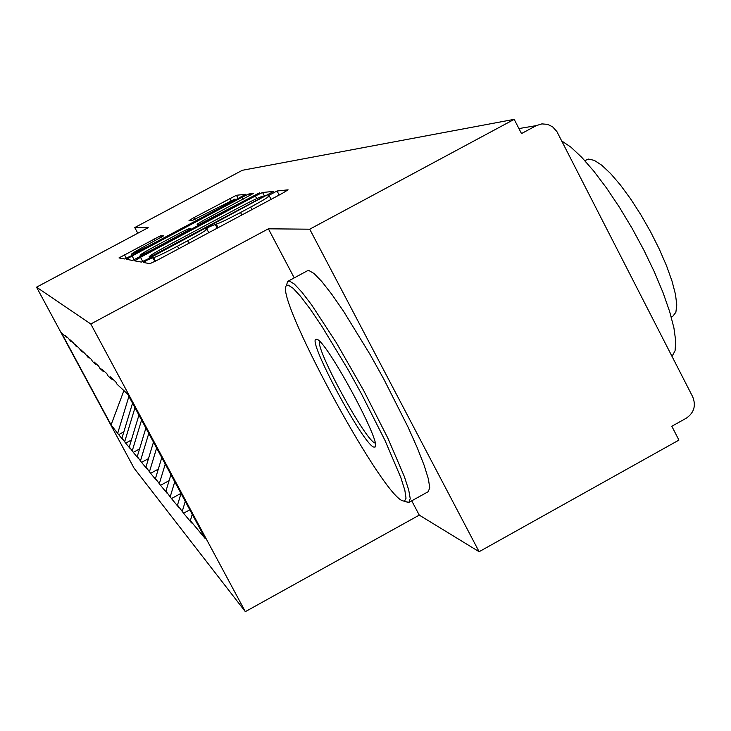 <?xml version="1.0" encoding="UTF-8"?>
<svg xmlns="http://www.w3.org/2000/svg" width="731" height="731" viewBox="0 0 731 731"><rect width="100%" height="100%" fill="white"/><g stroke="black" fill="none" stroke-linecap="round" stroke-linejoin="round"><path stroke-width="1.1" d="M147.607 259.861L143.322 262.447L149.919 263.681L157.54 260.072L282.23 193.404L288.087 189.832L277.049 190.992L267.72 195.963L269.218 195.835C269.291 196.612 263.105 200.358 250.678 207.083L240.536 212.502C227.231 219.528 219.117 223.384 216.221 224.088L209.852 226.601L205.722 229.095L206.882 229.123C206.827 229.982 200.413 233.856 187.657 240.764L177.459 246.21C164.1 253.264 156.151 257.047 153.611 257.55L147.607 259.861M160.546 235.747L118.979 257.924L124.599 258.975L131.214 255.795L245.863 194.272L236.442 195.259L194.245 217.445L189.018 220.552L192.344 220.479L235.035 199.006C234.971 199.581 230.274 202.377 220.945 207.412L149.197 245.698L131.553 254.169C131.799 253.483 136.697 250.569 146.255 245.415L163.479 235.885L160.546 235.747L161.368 237.292M411.727 500.817L419.265 515.117L479.116 551.713L309.725 229.196L268.378 228.812L90.799 323.997L36.55 287.173L148.21 227.679L134.76 227.56L242.326 170.296L514.195 119.354L521.495 133.572L536.252 125.631L518.928 128.574M309.725 229.196L514.195 119.354M140.507 257.303L134.632 260.839L141.348 262.082L148.621 258.619L273.796 191.339L262.566 192.509L255.311 195.99L140.507 257.303L142.773 261.552M132.594 260.455L126.472 259.313L132.11 255.941L242.034 197.279L248.942 193.943L253.273 193.496L202.606 220.89L197.078 224.207L199.499 224.198L259.468 192.838L132.594 260.455M90.799 323.997L245.333 611.646L134.038 468.114L36.55 287.173M123.85 431.847L118.669 434.653L122.872 439.742L121.967 438.052L132.539 403.192M118.669 434.653L111.075 424.903L61.349 332.614L66.055 336.973L65.16 335.31L68.074 337.996L70.953 341.514L70.021 339.787L73.182 342.693L76.262 346.439L75.293 344.639L78.729 347.801L82.046 351.803L81.031 349.921L84.787 353.375L88.369 357.669L87.309 355.695L91.43 359.478L92.517 361.507L95.313 364.102L94.198 362.037L98.731 366.204L99.882 368.333L102.961 371.193L101.792 369.018L106.817 373.642L108.024 375.88L111.441 379.051L110.217 376.767L115.8 381.911L117.07 384.268L127.642 394.073L205.356 538.729L190.352 520.618L192.253 514.341M189.822 509.809L183.582 513.226L191.613 522.957L190.352 520.618M183.582 513.226L177.496 505.094L181.032 493.443M180.986 493.361L171.465 498.569L178.693 507.314L177.496 505.094M171.465 498.569L165.928 491.131L170.926 474.638M169.108 480.651L160.537 485.329L167.061 493.233L165.928 491.131M160.537 485.329L155.465 478.494L161.789 457.633M158.298 469.128L150.613 473.322L156.544 480.495L155.465 478.494M150.613 473.322L145.944 467.008L153.483 442.164M148.494 458.602L141.567 462.376L146.977 468.918L145.944 467.008M141.567 462.376L137.254 456.519L145.889 428.046M139.557 448.944L133.289 452.352L138.241 458.346L137.254 456.519M133.289 452.352L129.296 446.897L138.936 415.098M131.37 440.053L125.686 443.141L130.237 448.66L129.296 446.897M125.686 443.141L121.967 438.052M72.36 341.934L70.953 341.514M124.763 441.433L134.979 407.734M77.724 346.878L76.262 346.439M132.329 450.561L141.586 420.033M83.581 352.26L82.046 351.803M140.562 460.503L148.777 433.419M89.968 358.135L88.369 357.669M149.563 471.367L156.635 448.039M96.985 364.595L95.313 364.102M159.431 483.292L165.252 464.084M104.725 371.714L102.961 371.193M170.314 496.422L174.755 481.766M113.296 379.608L111.441 379.051M182.366 510.969L185.272 501.347M479.116 551.713L678.925 440.099L671.826 426.264L686.272 418.205C694.048 412.796 696.195 405.668 692.714 396.823L556.885 131.571L552.599 126.81L547.711 124.398L541.863 123.886L536.252 125.631M134.76 227.56L137.784 233.235M419.265 515.117L245.333 611.646M67.407 337.375L66.055 336.973M117.782 433.008L128.894 396.394M111.075 424.903L123.904 390.601M268.378 228.812L294.237 277.881M149.992 256.992L259.56 198.75L263.525 196.356L262.127 196.484C259.048 197.324 251.144 201.107 238.416 207.832L168.112 245.388C155.666 252.113 149.325 255.932 149.087 256.855L150.367 257.687M155.374 246.109C145.414 251.482 140.315 254.534 140.096 255.265C141.942 254.9 148.11 251.957 158.59 246.42L190.69 228.913L188.351 228.876L181.434 232.193L155.374 246.109M288.133 285.081L286.388 285.693C274.399 295.872 378.028 488.701 401.748 500.479L404.426 501.292L406.034 498.259L404.846 490.282L400.835 477.59L384.972 440.364L361.288 393.516L347.956 369.429L321.759 326.145L310.236 309.131L300.523 296.311L293.058 288.215L288.133 285.081M286.945 283.792L287.585 281.627L289.375 280.978L294.374 284.085L301.93 292.19L311.753 305.055L336.37 342.784L363.554 390.299L387.823 438.079L404.353 476.566L408.711 489.953L410.228 498.643L408.912 502.371L405.824 501.694M316.742 339.321C325.825 339.321 382.843 444.777 375.003 447.08L373.55 447.016C362.229 442.831 307.285 340.043 316.002 339.303L316.742 339.321M319.511 341.322C315.81 349.473 364.76 439.486 374.784 442.94L375.131 443.087M584.8 160.619L588.528 159.084L594.321 160.372L601.787 165.243L610.595 173.549L620.363 184.934L630.625 198.896L640.868 214.777L650.59 231.8L659.298 249.125L666.571 265.874L672.054 281.234L675.499 294.465L676.778 304.973L675.873 312.301L672.867 316.194L671.268 317.071M288.425 281.015L307.212 270.881L308.82 270.488L314.019 273.485L321.759 281.472L331.746 294.237L343.543 311.26L370.27 354.809L383.848 379.197L407.989 426.986L417.337 447.957L424.236 465.574L428.412 479.052L429.737 487.842L428.22 491.68L409.132 502.252M561.71 140.937L570.92 147.169L581.721 157.311L593.718 171.054L606.456 187.922L619.413 207.248L632.068 228.273L643.874 250.13L654.346 271.886L663.054 292.665L669.66 311.598L673.927 327.963L675.736 341.149L675.078 350.725L672.027 356.417M155.52 261.131L153.611 257.55M178.784 248.704L177.459 246.21M188.982 243.259L187.657 240.764M217.235 228.154L215.088 224.097M218.121 227.679L216.221 224.088M241.851 214.987L240.536 212.502M251.985 209.569L250.678 207.083M279.178 195.031L277.049 190.992M154.89 261.451L152.742 257.413M256.7 198.631L255.311 195.99M264.713 196.593L262.566 192.509M155.328 255.037L155.082 254.571M259.797 199.216L259.56 198.75M263.854 197.041L263.525 196.411M149.087 256.855L149.718 258.034L149.115 256.864M134.184 259.843L132.11 255.941M243.094 199.28L242.034 197.279M249.847 195.661L248.942 193.943M198 225.925L197.096 224.216M199.883 224.92L199.499 224.198M191.056 229.625L190.7 228.958L191.065 229.625M195.186 219.227L194.245 217.445M230.987 200.605L229.845 198.448M238.242 198.677L236.442 195.259M126.326 258.281L124.407 254.699M155.091 240.7L154.104 238.854M208.764 232.677L206.955 229.251M271.082 199.362L269.3 195.981M263.882 197.032L263.535 196.383M197.982 225.925L197.078 224.207M140.754 256.49L140.096 255.265M132.156 255.293L131.553 254.169M235.61 200.084L235.08 199.088M286.388 285.693L287.585 281.627M375.432 445.599L375.003 447.08M317.72 339.824L316.002 339.303M404.426 501.292L408.519 502.489"/></g></svg>
